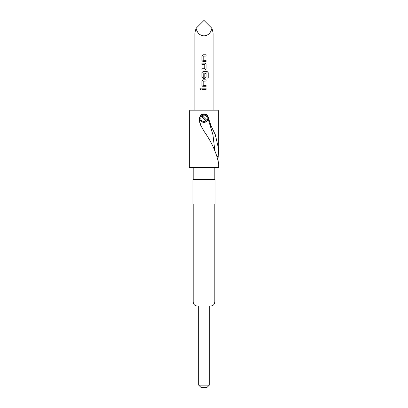 <?xml version="1.0" encoding="UTF-8"?>
<svg xmlns="http://www.w3.org/2000/svg" width="408" height="408" viewBox="0 0 408 408"><rect width="100%" height="100%" fill="white"/><g stroke="black" fill="none" stroke-linecap="round" stroke-linejoin="round"><path stroke-width="0.61" d="M200.527 88.026L199.828 88.822L200.527 89.617M201.256 88.822L200.512 88.026L199.787 88.822L200.512 89.617L201.256 88.822M206.647 120.1A3.188 3.188 0 0 0 201.746 116.066A3.188 3.188 0 0 0 205.78 120.967L201.838 117.019L202.7 116.158L207.284 120.737L208.07 118.004L206.887 115.433A4.08 4.08 0 0 1 207.284 120.737M205.78 120.967L206.417 121.604A4.08 4.08 0 0 1 201.113 121.207A4.08 4.08 0 0 1 201.113 115.433A4.08 4.08 0 0 1 206.887 115.433M214.812 150.414L212.951 134.778L208.794 121.196L208.488 118.32L211.359 126.521L215.332 134.778L218.662 149.303L218.219 156.565C217.423 161.522 219.616 166.79 218.137 161.191L218.688 163.628L218.688 167.3L189.312 167.3L189.312 110.996L218.688 110.996L217.872 110.18L190.128 110.18L189.312 110.996M199.512 118.32L199.512 118.32C199.782 115.597 201.277 114.097 204 113.832C206.723 114.097 208.218 115.597 208.488 118.32M218.137 161.191C215.812 151.246 211.099 141.255 204 131.228L200.629 125.185L199.512 120.258L199.798 122.788M193.188 204.02L193.188 301.94L214.812 301.94L214.475 303.557C213.716 305.123 212.466 305.944 210.732 306.02L198.696 306.02L198.696 385.152L209.304 385.152L209.304 306.02M209.304 385.152L206.856 387.6L201.144 387.6L198.696 385.152M204 179.54L215.098 179.54L215.098 204.02L192.902 204.02L192.902 179.54L204 179.54M203.118 54.764L201.945 55.962L201.929 60.46L203.113 61.659L206.091 61.659L206.091 60.374L203.194 60.287L203.194 56.136L206.091 56.049L206.091 54.764L203.113 54.764L201.929 55.962L201.945 60.46L203.118 61.659M204.734 68.728L201.929 68.728L201.929 70.013L204.908 70.013L206.091 68.814L206.091 64.316L204.908 63.118L201.929 63.118L201.929 64.403L204.821 64.49L204.734 68.728M208.213 78.066L208.213 72.67L207.116 71.471L203.113 71.471L201.929 72.67L201.929 77.168L203.113 78.367L204.908 78.367L206.091 77.168L206.091 73.486L204.821 73.486L204.821 77.138L203.281 77.224L203.194 72.981L206.953 72.894L207.035 78.066L208.213 78.066M203.118 79.825L201.945 81.024L201.929 85.522L203.113 86.72L206.091 86.72L206.091 85.435L203.194 85.349L203.194 81.197L206.091 81.11L206.091 79.825L203.113 79.825L201.929 81.024L201.945 85.522L203.118 86.72M206.091 88.179L201.929 88.179L201.929 89.464L206.091 89.464L206.091 88.179M213.098 110.18L213.098 34.048C213.088 32.63 212.685 30.707 211.88 28.28C209.789 38.332 198.212 38.332 196.121 28.28C195.315 30.707 194.912 32.63 194.902 34.048L194.902 110.18M199.512 120.258L199.512 118.34M204 306.02L198.696 306.02M211.88 28.28L204 20.4L196.121 28.28M206.417 121.604L205.933 121.12M217.071 156.565L218.219 156.565M208.794 121.196A16.32 14.81 0 0 0 211.227 126.546L210.482 127.082M206.071 89.464L206.071 88.179M201.945 88.179L201.945 89.464M206.071 81.11L206.071 79.825M206.071 86.72L206.071 85.435M207.035 78.066L208.172 78.066L208.213 72.67M208.172 72.67L207.085 71.471M203.118 71.471L201.945 72.67L201.929 77.168L203.118 78.367M204.898 78.367L206.071 77.168L206.071 73.486L204.821 73.486M201.945 63.118L201.945 64.403M206.091 64.316L204.898 63.118M204.898 70.013L206.071 68.814L206.071 64.316M201.945 68.728L201.945 70.013M206.071 56.049L206.071 54.764M206.071 61.659L206.071 60.374M214.812 179.54L214.812 167.3M214.812 301.94L214.812 204.02M218.688 150.685L218.688 110.996M193.188 179.54L193.188 167.3M193.188 301.94L193.525 303.557C194.285 305.123 195.534 305.944 197.268 306.02"/></g></svg>
